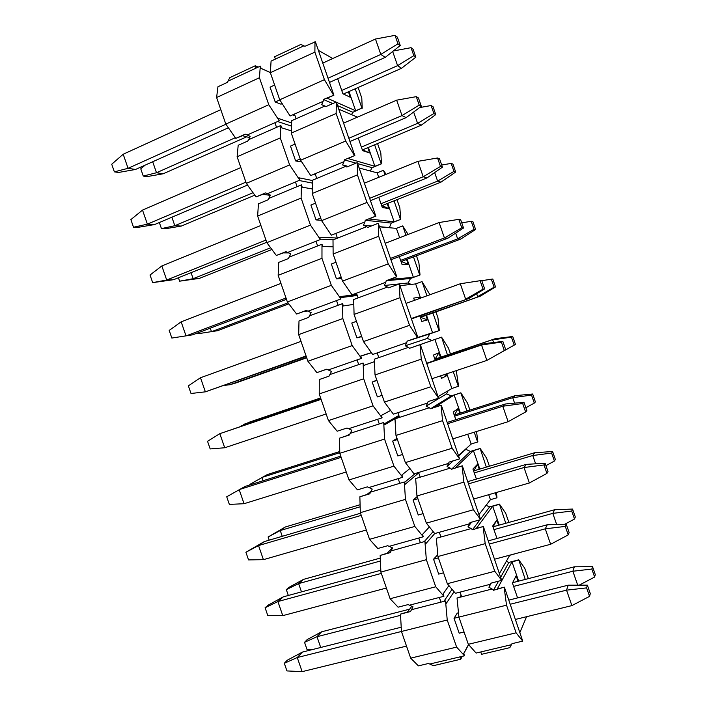 <?xml version="1.0" encoding="UTF-8"?>
<svg xmlns="http://www.w3.org/2000/svg" width="707" height="707" viewBox="0 0 707 707"><rect width="100%" height="100%" fill="white"/><g stroke="black" fill="none" stroke-linecap="round" stroke-linejoin="round"><path stroke-width="1.06" d="M270.357 72.565L261.122 68.455L260.309 66.122L259.434 77.735L268.784 104.733L279.247 120.791L278.434 118.458L291.629 122.93M282.19 103.629L280.979 104.176L275.217 102.002L270.074 87.155L274.634 85.07M249.615 137.618L242.589 135.709L235.793 138.378L225.807 124.096L216.607 97.513L217.924 86.775L227.336 82.392L229.793 77.655L255.218 65.786L258.196 67.112M279.247 120.791L247.203 134.993L245.258 134.171L235.793 138.378M261.095 68.402L270.357 72.512M255.218 65.786L256.022 68.119L228.494 80.943M291.514 126.12L277.604 121.524M274.926 122.709L276.543 127.375L280.865 125.466L280.272 137.9L289.623 164.917L246.319 183.36L256.058 196.908L265.593 192.905L270.454 195.105L267.997 199.842L258.444 203.819L257.631 216.024L301.111 198.093L310.47 225.118L266.839 242.634L276.322 255.457L285.937 251.657L290.798 253.857L288.341 258.594L278.717 262.377L278.151 275.315L321.968 258.302L331.327 285.336L287.369 301.933L296.604 314.032L306.281 310.426L311.142 312.627L308.685 317.372L298.999 320.951L298.69 334.623L342.824 318.539L352.192 345.582L307.907 361.25L316.886 372.616L326.634 369.222L331.503 371.422L329.038 376.159L319.281 379.544L329.047 376.151M312.317 183.069L299.008 180.488M312.353 180.506L298.99 177.819L299.803 180.161L295.455 181.982L297.073 186.648L301.421 184.836L301.111 198.093M333.474 239.7L320.236 239.152M337.398 238.047L319.555 237.207L320.368 239.54L315.985 241.273L317.602 245.939L321.985 244.215L321.968 258.302M357.291 295.482L340.491 297.638M356.955 294.501L340.129 296.604L340.942 298.946L336.532 300.59L338.149 305.256L342.559 303.621L342.824 318.539M371.44 352.722L360.756 356.151M371.369 352.625L360.711 356.028L361.524 358.369L357.079 359.916L358.696 364.591L363.142 363.053L363.69 378.793L373.057 405.845L328.446 420.594L337.168 431.226L346.996 428.027L351.865 430.236L349.399 434.973L339.572 438.154L346.492 435.83L350.089 433.868M363.946 365.36L374.427 361.666L363.955 365.395L363.142 363.053M390.609 410.44L381.303 415.477L382.107 417.819L377.635 419.278L379.252 423.944L383.733 422.494L384.564 439.074L393.94 466.134L348.993 479.956L357.468 489.863L367.366 486.858L372.236 489.067L369.77 493.813L359.863 496.782L366.818 494.538L371.272 491.109M384.21 423.9L398.854 415.477M409.945 468.529L401.894 474.945L402.707 477.278L398.191 478.648L399.817 483.323L404.324 481.962L405.447 499.372L414.823 526.432L369.549 539.335L377.777 548.508L387.745 545.707L392.606 547.925L390.149 552.662L380.172 555.437L387.144 553.254L392.447 547.828M404.492 482.448L415.301 473.469M429.379 526.909L422.494 534.421L423.307 536.772L418.765 538.045L420.382 542.72L424.925 541.456L426.339 559.688L435.715 586.766L390.114 598.732L398.085 607.18L408.125 604.582L412.994 606.792L410.528 611.537L400.48 614.109L407.479 611.997L411.898 606.173M424.218 541.65L433.135 531.593M448.91 585.582L443.103 593.933L443.916 596.275L439.339 597.459L440.956 602.134L445.534 600.959L447.231 620.021L456.616 647.108L410.679 658.155L418.403 665.87L428.513 663.475L433.382 665.685L460.734 659.233L459.921 656.891L430.324 663.9M443.863 601.392L452.056 589.311M468.538 644.537L463.721 653.454L464.526 655.804L459.921 656.891M464.526 655.804L456.616 647.108M410.679 658.155L401.452 631.484L400.48 614.109M458.481 612.792L457.243 613.11L454.027 618.307L459.188 633.198L464.066 632.005M454.08 591.715L446.347 603.301L445.534 600.959M401.214 627.215L302.428 652.075L297.258 657.537L447.231 620.021M440.956 602.134L411.554 609.69M439.339 597.459L409.945 605.059M443.916 596.275L435.715 586.766M390.114 598.732L380.879 572.069L380.172 555.437M437.766 554.668L433.559 559.21L438.711 574.102L443.563 572.811M471.622 522.155L467.981 526.848L470.022 522.597L480.636 519.618L473.443 509.738L426.365 523.153L434.717 533.564L425.738 543.798L424.925 541.456M380.879 572.069L426.339 559.688M420.382 542.72L391.183 550.859M418.765 538.045L389.584 546.228M423.307 536.772L414.823 526.432M369.549 539.335L360.323 512.681L359.863 496.782M417.148 496.553L413.1 500.132L418.252 515.014L423.069 513.627M418.738 472.886L405.138 484.304L404.324 481.962M360.323 512.681L405.447 499.372M399.817 483.323L370.822 492.054M398.191 478.648L369.222 487.423M402.707 477.278L393.94 466.134M348.993 479.956L339.767 453.311L339.572 438.154M396.989 438.331L392.65 441.08L397.802 455.953L402.575 454.468M399.163 416.37L384.537 424.836L383.733 422.494M339.767 453.311L384.564 439.074M379.252 423.944L350.469 433.258M377.635 419.278L348.869 428.636M382.107 417.819L373.057 405.845M328.446 420.594L319.228 393.958L319.281 379.544M376.831 380.127L372.2 382.036L377.352 396.91L382.098 395.337M319.228 393.958L363.69 378.793M358.696 364.591L330.125 374.489M357.079 359.916L328.525 369.867M361.524 358.369L352.192 345.582M316.886 372.616L326.749 369.257M307.907 361.25L298.69 334.623M356.461 321.323L351.759 323.019L356.911 337.893L361.754 336.612M353.792 304.355L343.372 305.963L342.559 303.621M338.149 305.256L309.781 315.746M336.532 300.59L308.181 311.115M340.942 298.946L331.327 285.336M296.604 314.032L303.471 311.566L307.651 310.93M287.369 301.933L278.151 275.315M335.993 262.226L331.327 264.029L336.479 278.894L341.614 278.443M333.068 246.778L322.799 246.557L321.985 244.215M317.602 245.939L289.446 257.012M315.985 241.273L287.846 252.39M320.368 239.54L310.47 225.118M276.322 255.457L283.171 252.929L288.96 252.947M266.839 242.634L257.631 216.024M315.534 203.156L310.903 205.048L316.047 219.912L321.473 220.301M312.255 188.955L302.234 187.169L301.421 184.836M297.073 186.648L269.12 198.305M295.455 181.982L267.52 193.683M299.803 180.161L289.623 164.917M256.058 196.908L262.871 194.31L270.339 195.379M246.319 183.36L237.11 156.76L238.188 145.288L247.662 141.108L248.802 139.615L276.543 127.375M295.084 144.104L290.489 146.093L295.632 160.949L301.809 161.974M291.346 130.883L281.669 127.808L280.865 125.466M237.11 156.76L280.272 137.9M247.203 134.993L250.119 136.371L248.802 139.615M268.784 104.733L225.807 124.096M259.434 77.735L216.607 97.513M260.309 66.122L256.022 68.119M468.617 644.625L463.765 653.604M462.298 656.326L460.734 659.233M594.622 577.053L595.276 574.561L592.519 566.625L591.847 569.055L594.622 577.053L579.183 585.166M591.847 569.055L572.882 571.238L577.707 585.166M592.519 566.625L574.367 566.802L572.882 571.238L513.6 586.403M400.551 615.329L316.992 636.707L320.713 647.479M409.627 609.169L321.641 631.793L316.992 636.707L304.531 642.318L307.041 649.574L311.716 649.742M304.531 642.318L307.165 639.596L321.641 631.793M574.367 566.802L512.655 582.674M574.499 519.044L575.312 516.994L572.564 509.067L571.733 511.046L574.499 519.044L564.822 524.223M571.733 511.046L552.821 513.37L556.665 524.479M572.564 509.067L554.588 509.747L552.821 513.37L493.928 529.64M380.41 561.005L298.619 583.602L301.482 591.883M380.286 558.079L303.506 579.378L298.619 583.602L286.317 589.647L288.332 595.48M286.317 589.647L289.075 587.296L303.506 579.378M554.588 509.747L493.194 526.768L496.827 520.007L498.647 525.257M554.394 461.052L555.357 459.453L552.609 451.526L551.619 453.063L554.394 461.052L545.937 465.666M551.619 453.063L532.76 455.52L535.632 463.801M552.609 451.526L534.81 452.701L532.76 455.52L474.264 472.895M360.155 506.786L280.255 530.524L282.261 536.313M360.093 504.727L285.381 526.971L280.255 530.524L268.103 536.984L269.199 540.157M268.103 536.984L285.381 526.971M534.81 452.701L473.814 470.862L477.508 464.26L479.24 469.254M534.289 403.078L535.411 401.93L532.663 394.002L531.523 395.089L534.289 403.078L525.858 407.762M531.523 395.089L512.708 397.688L514.599 403.149M532.663 394.002L515.041 395.681L512.708 397.688L454.61 416.167M339.767 452.692L261.899 477.455L263.039 480.751M339.749 451.508L267.264 474.591L249.898 484.348L250.075 484.861M515.041 395.681L454.451 414.982L458.198 408.531L459.833 413.259M514.192 345.122L515.465 344.424L512.716 336.497L511.426 337.142L514.192 345.122L497.684 354.348M511.426 337.142L492.664 339.881L493.583 342.524M497.215 354.614L515.465 344.424M512.716 336.497L495.271 338.68L434.955 359.456M320.704 398.227L243.553 424.403L243.827 425.216M320.616 397.961L249.147 422.22L240.292 426.409M495.271 338.68L435.088 359.112L438.888 352.82L440.434 357.291M494.105 287.192L495.527 286.936L492.788 279.018L491.338 279.212L494.105 287.192L477.676 296.648L476.668 293.732M491.338 279.212L481.794 280.679M229.466 383.68L229.828 384.732L306.591 357.45M420.258 317.054L480.495 296.056L495.527 286.936M224.879 385.315L229.828 384.732L235.599 383.053L306.705 357.795M425.932 315.437L427.488 319.935L420.612 317.328L480.495 296.056M474.017 229.28L475.599 229.466L472.859 221.547L471.251 221.3L474.017 229.28L457.641 238.869L455.662 233.142M471.251 221.3L461.742 222.838M210.262 328.172L211.481 331.707L288.049 302.835M400.622 260.379L457.641 238.869L460.743 239.09L475.599 229.466M197.545 332.988L197.81 333.757L217.491 330.708L288.827 303.842M406.552 259.496L408.195 264.25L401.258 261.493L460.743 239.09M453.947 171.386L455.679 172.022L452.94 164.104L451.181 163.405L453.947 171.386L437.615 181.116L434.655 172.57M451.181 163.405L441.689 165.014M191.067 272.681L193.152 278.699L270.64 247.768M380.985 203.722L437.615 181.116L440.991 182.132L455.679 172.022M178.438 277.754L179.622 281.183L193.152 278.699L199.383 278.381L271.912 249.491M199.383 278.381L179.622 281.183M387.171 203.581L388.903 208.583L381.921 205.666L440.991 182.132M433.877 113.509L435.768 114.587L433.02 106.677L431.111 105.529L433.877 113.509L417.598 123.38L413.666 112.024M431.111 105.529L419.666 107.57M171.881 217.208L174.815 225.71L253.053 192.728M361.357 147.083L417.598 123.38L421.257 125.201L435.768 114.587M159.34 222.537L161.443 228.617L174.815 225.71L181.292 226.072L254.812 195.167M181.292 226.072L165.067 228.794L161.443 228.617M367.799 147.675L369.62 152.942L362.576 149.866L421.257 125.201M413.807 55.65L415.857 57.179L413.109 49.269L411.05 47.678L413.807 55.65L397.59 65.654L392.677 51.496M411.05 47.678L393.348 50.966M152.694 161.753L156.494 172.738L235.334 137.724M341.737 90.461L397.59 65.654L401.523 68.287L415.857 57.179M145.05 165.191L140.764 168.823L143.265 176.061L156.494 172.738L163.202 173.781L246.69 136.822M163.202 173.781L147.021 176.609L143.265 176.061M343.416 94.013L401.523 68.287M589.558 596.363L590.292 593.562L587.376 585.157L586.616 587.888L589.558 596.363L571.892 605.607L566.537 590.151L510.286 604.229M586.616 587.888L566.537 590.151L568.207 585.175L587.376 585.157M302.136 671.65L286.945 670.925L284.302 663.281L297.258 657.537L302.136 671.65L406.507 646.101M515.544 619.403L571.892 605.607M458.905 617.087L454.027 618.307M284.302 663.281L287.219 660.258L302.428 652.075M568.207 585.175L508.863 600.11M568.234 534.881L569.144 532.583L566.227 524.187L565.3 526.406L568.234 534.881L550.629 544.275L545.274 528.827L489.43 544.019M565.3 526.406L545.274 528.827L547.253 524.762L566.227 524.187M381.347 573.412L277.895 601.542L282.773 615.647L386.411 588.038M494.679 559.184L550.629 544.275M438.393 557.894L433.559 559.21M380.799 570.222L283.33 596.841L277.895 601.542L265.098 607.755L267.741 615.408L282.773 615.647M265.098 607.755L268.156 605.148L283.33 596.841M547.253 524.762L488.334 540.855M546.926 473.416L548.005 471.631L545.097 463.226L543.992 464.95L546.926 473.416L529.375 482.969L524.02 467.53L468.573 483.827M543.992 464.95L524.02 467.53L526.317 464.366L545.097 463.226M361.259 515.376L258.532 545.565L263.411 559.67L366.314 529.994M473.823 498.992L529.375 482.969M417.899 498.718L413.1 500.132M360.517 513.238L264.232 541.624L258.532 545.565L245.903 552.255L248.555 559.9L263.411 559.67M245.903 552.255L264.232 541.624M526.317 464.366L467.804 481.617M525.619 411.978L526.874 410.687L523.967 402.292L522.685 403.511L525.619 411.978L508.13 421.69L502.774 406.251L447.725 423.661M522.685 403.511L502.774 406.251L505.39 403.997L523.967 402.292M341.172 457.358L239.178 489.606L244.056 503.711L346.236 471.976M452.975 438.817L508.13 421.69M397.414 439.568L392.65 441.08M340.747 456.139L245.135 486.425L226.717 496.765L229.36 504.409L244.056 503.711M505.39 403.997L447.284 422.397M504.33 350.557L505.752 349.771L502.845 341.384L501.396 342.1L504.33 350.557L486.893 360.42L481.538 344.989L426.878 363.513M501.396 342.1L481.538 344.989L484.463 343.646L502.845 341.384M321.093 399.358L219.833 433.665L224.711 447.761L326.157 413.966M432.127 378.669L486.893 360.42L505.752 349.771M376.937 380.437L372.2 382.036M320.987 399.057L219.833 433.665L207.54 441.301L210.182 448.945L224.711 447.761M484.463 343.646L426.772 363.204M483.04 289.163L484.64 288.88L481.732 280.493L480.106 280.706L483.04 289.163L465.657 299.185L460.31 283.754L406.048 303.383M480.106 280.706L460.31 283.754M301.023 341.375L200.496 377.75L205.366 391.837L306.078 355.983M356.911 337.893L361.622 336.214M411.297 318.53L468.821 298.513L484.64 288.88M200.496 377.75L188.362 385.845L191.005 393.49L205.366 391.837L306.211 356.372M411.43 318.937L468.821 298.513M461.759 227.787L463.536 228.008L460.628 219.621L458.825 219.338L461.759 227.787L444.438 237.959L439.091 222.537L385.218 243.279M458.825 219.338L439.091 222.537M280.962 283.419L181.16 321.844L186.029 335.922L286.017 298.018M336.479 278.894L341.154 277.117M390.467 258.426L444.438 237.959L447.911 238.197L463.536 228.008M181.16 321.844L169.194 330.416L171.836 338.052L192.702 334.818L286.468 299.326M390.936 259.769L447.911 238.197M440.479 166.437L442.432 167.152L439.524 158.766L437.553 157.988L440.479 166.437L423.219 176.759L417.872 161.346L364.397 183.193M437.553 157.988L417.872 161.346M260.901 225.48L161.832 265.956L166.702 280.034L265.956 240.08M316.047 219.912L320.686 218.039M369.646 198.331L423.219 176.759L427.01 177.908L442.432 167.152M161.832 265.956L150.034 275.005L152.677 282.632L166.702 280.034L173.63 279.689L266.725 242.289M173.63 279.689L152.677 282.632M370.441 200.629L427.01 177.908M419.216 105.104L421.337 106.324L418.429 97.946L416.282 96.656L419.216 105.104L402.009 115.586L396.662 100.173L343.584 123.133M416.282 96.656L396.662 100.173M240.857 167.559L142.514 210.085L147.383 224.163L245.903 182.15M295.632 160.949L300.236 158.987M348.825 138.263L402.009 115.586L406.11 117.636L421.337 106.324M142.514 210.085L130.875 219.603L133.517 227.239L147.383 224.163L154.568 224.57L247.538 185.048M154.568 224.57L137.538 227.433L133.517 227.239M349.956 141.506L406.11 117.636M397.961 43.799L400.25 45.513L397.352 37.135L395.027 35.35L397.961 43.799L380.808 54.43L375.47 39.026L322.781 63.082M395.027 35.35L375.47 39.026M220.814 109.656L123.195 154.232L128.064 168.31L225.895 124.229M275.217 102.002L279.822 99.934M328.021 78.212L380.808 54.43L385.218 57.382L400.25 45.513M123.195 154.232L111.724 164.227L114.366 171.854L128.064 168.31L135.514 169.468L228.388 127.781M135.514 169.468L118.529 172.464L114.366 171.854M329.471 82.41L385.218 57.382M295.022 115.709L292.645 114.852M326.095 106.527L321.729 104.698L324.778 106.085L296.074 118.749L294.448 114.057L290.091 115.983L279.733 99.802L270.348 72.688L271.081 61.102L303.895 45.822L300.864 44.479L274.599 56.737L275.412 59.088M303.895 45.822L304.982 46.247L315.419 41.837L333.907 95.189L327.182 98.176L355.656 110.787L348.984 91.548M332.785 58.513L318.38 50.383M348.427 91.786L350.345 97.31L342.877 93.757L337.672 78.724M337.513 105.608L352.89 112.289L361.896 108.074L355.656 110.787M333.907 95.189L323.426 99.484L332.811 103.567M362.231 108.233L361.781 98.026L358.131 87.491M355.206 88.79L361.896 108.074M314.995 41.589L314.88 52.124L324.425 79.661L333.501 95.012M270.348 72.688L314.88 52.124M348.189 166.428L342.595 164.943L345.661 166.384L316.754 178.438L315.119 173.736L344.017 161.629L344.344 159.862L354.499 155.602L345.688 141.038L300.661 160.215L310.727 175.583L315.119 173.736M371.467 225.94L363.478 225.206L366.562 226.691L337.433 238.144L335.798 233.443L364.918 221.945L365.272 220.266L375.505 216.218L366.968 202.432L321.597 220.646L331.38 235.192L335.798 233.443M416.45 255.766L418.898 262.827L420.02 274.97L410.493 278.496L408.169 282.968L384.361 285.495L387.463 287.024L358.122 297.877L356.487 293.166L385.819 282.27L386.208 280.697L396.512 276.861L388.249 263.852L342.533 281.112L352.033 294.828L356.487 293.166M435.901 311.893L437.951 317.797L439.294 330.584L429.697 333.934L427.382 338.406L405.261 345.803L408.372 347.376L378.811 357.618L377.185 352.917L406.728 342.63L407.152 341.136L417.537 337.513L409.53 325.291L363.478 341.587L372.695 354.481L377.185 352.917M448.15 390.679L446.603 393.852L426.162 406.127L429.29 407.753L399.517 417.386L397.891 412.685L427.647 402.999L428.097 401.603L438.561 398.2L430.828 386.747L384.431 402.089L393.357 414.152L397.891 412.685M453.249 460.823L447.063 466.479L450.218 468.149L420.223 477.181L418.597 472.47L448.574 463.394L449.06 462.095L459.594 458.896L452.135 448.238L405.394 462.608L414.037 473.849L418.597 472.47M467.981 526.848L471.154 528.571L440.947 536.984L439.312 532.274L469.501 523.807M491.294 583.054L488.908 587.234L492.09 589.002L461.662 596.814L460.036 592.104L490.446 584.247L490.994 583.134L501.678 580.367L494.767 571.265L447.337 583.708L455.414 593.306L460.036 592.104M511.391 644.704L511.974 643.679L522.738 641.125L516.092 632.818L468.326 644.298L476.111 653.056L511.391 644.704L509.835 647.647L481.582 654.311L480.76 651.951M526.565 616.707L520.007 632.261M492.09 589.002L493.468 590.283L504.374 587.155L522.738 641.125M528.35 578.635L524.727 568.189L518.735 559.811L525.257 579.431M504.171 587.544L506.521 605.183L516.092 632.818M518.567 560.138L511.983 561.871L518.655 581.127M511.983 561.871L497.242 588.984L504.374 587.155M517.586 597.919L512.442 583.072L516.154 575.772L518.063 581.287M468.326 644.298L458.905 617.105L457.04 598.007L461.662 596.814M459.815 597.291L461.123 595.25M506.265 561.411L508.881 562.41L518.735 559.811M493.468 590.283L498.497 581.189M500.839 576.956L508.881 562.41M458.905 617.105L506.521 605.183M488.908 587.234L490.446 584.247M516.357 553.413L509.703 555.304L499.566 573.289M471.154 528.571L472.497 529.746L483.349 526.476L501.678 580.367M508.872 522.42L505.655 513.141L499.434 504.118L505.788 523.277M483.12 526.795L485.196 543.648L494.767 571.265M499.248 504.383L492.699 506.247L499.23 525.098M492.699 506.247L476.271 528.447L483.349 526.476M496.994 538.487L492.682 526.043L496.827 520.007M447.337 583.708L437.925 556.524L436.352 538.266L440.947 536.984M440.019 537.249L440.735 536.392M486.054 505.355L489.642 506.901L499.434 504.118M472.497 529.746L479.956 519.813M480.698 518.823L489.642 506.901M437.925 556.524L485.196 543.648M434.717 533.564L439.312 532.274M496.464 492.461L496.959 497.799L490.428 499.672L479.143 514.342M450.218 468.149L451.534 469.236L462.334 465.825L480.636 519.618M489.394 466.231L486.584 458.109L480.141 448.45L486.336 467.141M495.236 492.814L496.959 497.799M462.078 466.072L463.88 482.13L473.443 509.738M479.929 448.653L473.434 450.633L479.823 469.077M488.705 494.697L490.428 499.672M473.434 450.633L455.299 467.937L462.334 465.825M476.412 479.081L472.93 469.033L477.508 464.26M426.365 523.153L416.953 495.978L415.663 478.551L420.223 477.181M466.178 448.609L465.825 449.325L470.411 451.411L480.141 448.45M465.825 449.325L458.834 455.723M451.534 469.236L470.411 451.411M416.953 495.978L463.88 482.13M447.063 466.479L448.574 463.394M476.545 431.5L477.861 441.875L471.154 444.067L458.719 455.405M429.29 407.753L430.572 408.752L441.318 405.191L459.594 458.896M469.925 410.051L467.513 403.096L460.858 392.792L466.885 411.014M474.229 432.216L477.649 442.069M441.044 405.367L442.573 420.638L452.135 448.238M460.619 392.942L454.168 395.045L460.416 413.082M467.742 434.231L471.154 444.067M454.168 395.045L434.337 407.444L441.318 405.191M455.829 419.693L453.178 412.04L458.198 408.531M405.394 462.608L395.982 435.441L394.992 418.853L399.517 417.386M446.603 393.852L451.19 395.938L460.858 392.792M430.572 408.752L451.19 395.938M395.982 435.441L442.573 420.638M426.162 406.127L427.647 402.999M456.262 370.627L458.578 386.225L451.888 388.479L438.313 396.494M408.372 347.376L409.627 348.277L420.32 344.574L438.561 398.2M450.456 353.889L448.45 348.1L441.575 337.159L447.443 354.914M453.24 371.635L458.339 386.358M420.02 344.68L421.275 359.165L430.828 386.747M441.318 337.248L434.902 339.466L441.018 357.097M446.797 373.782L451.888 388.479M434.902 339.466L420.32 344.574M446.223 373.968L446.797 375.629L441.513 378.386L440.629 375.832M435.256 360.323L433.435 355.064L438.888 352.82M444.12 374.675L446.797 375.629M384.431 402.089L375.028 374.931L374.321 359.183L378.811 357.618M427.382 338.406L431.968 340.482L441.575 337.159M409.627 348.277L431.968 340.482M375.028 374.931L421.275 359.165M405.261 345.803L406.728 342.63M429.697 333.934L407.152 341.136M439.294 330.584L417.537 337.513M429.953 294.731L422.026 281.572L426.957 295.818M432.905 312.962L439.038 330.673M417.837 337.416L399.322 283.984L399.976 297.709L409.53 325.291M422.026 281.572L415.654 283.905L420.577 298.124M426.507 315.234L432.631 332.9M415.654 283.905L399.915 285.681M414.47 300.342L413.692 298.107L419.587 297.134L420.002 298.336M427.488 319.935L421.779 321.429L419.87 315.932M418.482 298.884L419.587 297.134M363.478 341.587L354.074 314.438L353.659 299.521L358.122 297.877M408.169 282.968L411.156 284.417M387.463 287.024L388.682 287.829L398.995 284.02M354.074 314.438L399.976 297.709M384.361 285.495L385.819 282.27M410.493 278.496L386.208 280.697M420.02 274.97L413.374 277.347L389.972 279.389L396.512 276.861M408.133 234.459L402.734 225.904L405.986 235.29M413.471 256.888L419.746 274.996M396.848 276.835L378.333 223.421L378.696 236.279L388.249 263.852M402.734 225.904L396.406 228.37L399.649 237.729M407.117 259.283L413.374 277.347M396.406 228.37L379.518 226.832M408.195 264.25L402.044 264.48L399.314 256.597M342.533 281.112L333.13 253.972L333.006 239.885L337.433 238.144M397.007 199.657L399.853 207.876L400.754 219.373L391.28 223.076L389.345 227.725M388.965 227.548L379.465 226.673M366.562 226.691L367.746 227.407L377.989 223.377M333.13 253.972L378.696 236.279M363.478 225.206L364.918 221.945M391.28 223.076L365.272 220.266M400.754 219.373L394.126 221.812L369.036 218.967L375.505 216.218M386.093 174.329L383.45 170.263L385.006 174.77M394.046 200.841L400.454 219.338M375.859 216.262L357.353 162.866L357.415 174.876L366.968 202.432M383.45 170.263L377.158 172.844L378.722 177.342M387.736 203.351L394.126 221.812M377.158 172.844L359.129 167.992M388.903 208.583L382.319 207.549L378.758 197.288M321.597 220.646L312.194 193.524L312.353 180.276L316.754 178.438M377.565 143.565L380.817 152.942L381.488 163.794L372.085 167.674L370.274 170.988M345.661 166.384L346.819 167.002L356.982 162.76M312.194 193.524L357.415 174.876M342.595 164.943L344.017 161.629M314.129 174.161L315.357 174.426M372.085 167.674L357.609 163.6M356.036 163.158L344.344 159.862M381.488 163.794L374.887 166.286L348.109 158.562L354.499 155.602M374.622 144.802L381.17 163.697M354.879 155.717L336.382 102.338L336.143 113.482L345.688 141.038M368.356 147.436L374.887 166.286M357.442 117.141L338.75 109.178M369.62 152.942L362.594 150.644L358.21 137.998M300.661 160.215L291.266 133.093L291.717 120.676L296.074 118.749M352.89 112.289L351.494 114.605M324.778 106.085L325.892 106.616L335.984 102.162M291.266 133.093L336.143 113.482M321.729 104.698L323.134 101.34L294.448 114.057M323.134 101.34L323.426 99.484M324.425 79.661L279.733 99.802"/></g></svg>
